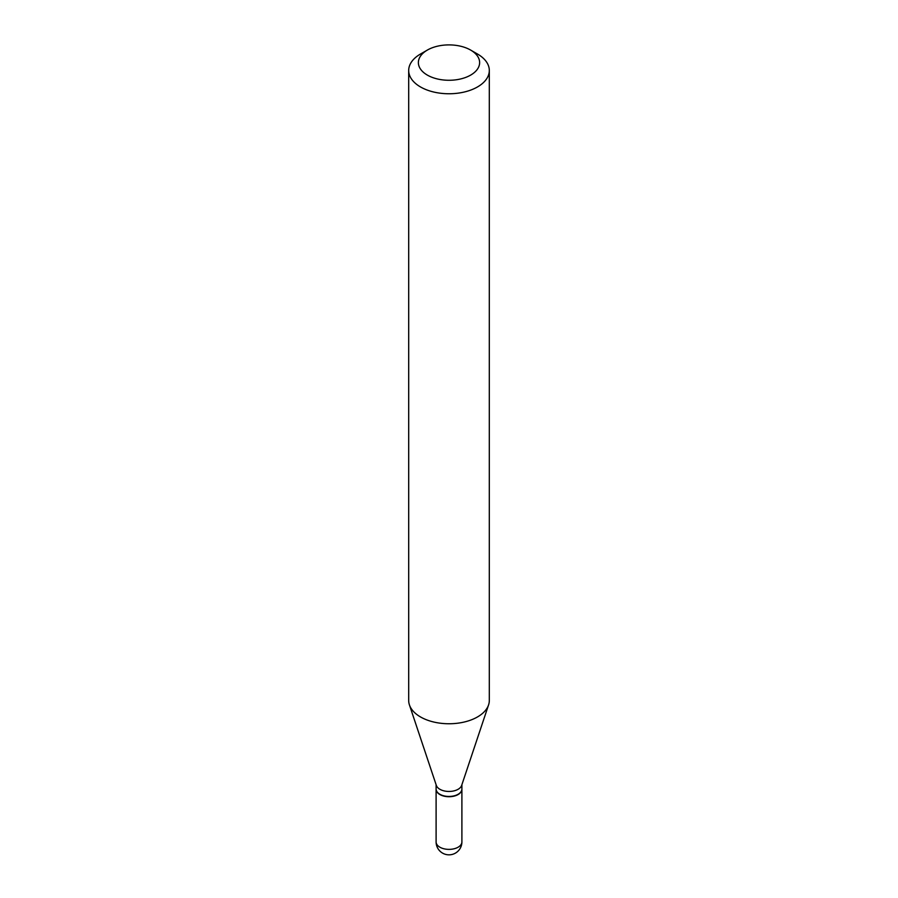 <?xml version="1.0" encoding="UTF-8"?>
<svg xmlns="http://www.w3.org/2000/svg" width="898" height="898" viewBox="0 0 898 898"><rect width="100%" height="100%" fill="white"/><g stroke="black" fill="none" stroke-linecap="round" stroke-linejoin="round"><path stroke-width="1.35" d="M436.102 789.14A12.898 7.442 0 0 0 436.102 789.275A12.898 7.442 0 0 0 439.874 794.539A12.898 7.442 0 0 0 453.939 796.156A12.898 7.442 0 0 0 461.898 789.275A12.898 7.442 0 0 0 461.898 789.14M436.102 784.717L436.102 789.005A12.898 7.442 0 0 0 439.874 794.27A12.898 7.442 0 0 0 458.126 794.27L458.126 794.27A12.898 7.442 0 0 0 461.898 789.005L461.898 784.717M420.5 54.026L427.336 50.086L420.5 54.026A40.309 23.269 0 0 0 408.691 70.482L408.691 700.485A40.309 23.269 0 0 0 409.421 704.896L436.338 785.413A12.898 7.442 0 0 0 445.217 791.127A12.898 7.442 0 0 0 458.126 789.275A12.898 7.442 0 0 0 461.662 785.413L488.579 704.896A40.309 23.269 0 0 0 489.309 700.485L489.309 70.482A40.309 23.269 0 0 0 477.5 54.026L470.664 50.086A30.633 17.691 0 0 0 427.336 50.075A30.633 17.691 0 0 0 427.336 50.086A30.633 17.691 0 0 0 427.336 75.095A30.633 17.691 0 0 0 470.664 75.095A30.633 17.691 0 0 0 470.664 50.086M439.998 794.337A12.572 7.263 0 0 0 440.11 794.404A12.572 7.263 0 0 0 457.89 794.404L457.89 794.404M408.691 70.482A40.309 23.269 0 0 0 433.577 91.989A40.309 23.269 0 0 0 477.5 86.938A40.309 23.269 0 0 0 489.309 70.482M409.421 704.896A40.309 23.269 0 0 0 437.191 722.733A40.309 23.269 0 0 0 477.5 716.941A40.309 23.269 0 0 0 488.579 704.896M461.898 841.931A12.898 12.898 0 0 1 455.454 853.1A12.898 12.898 0 0 1 436.102 841.931A12.898 7.442 0 0 0 439.874 847.196A12.898 7.442 0 0 0 458.126 847.196A12.898 7.442 0 0 0 461.898 841.931L461.898 789.275M436.102 841.931L436.102 789.275"/></g></svg>
